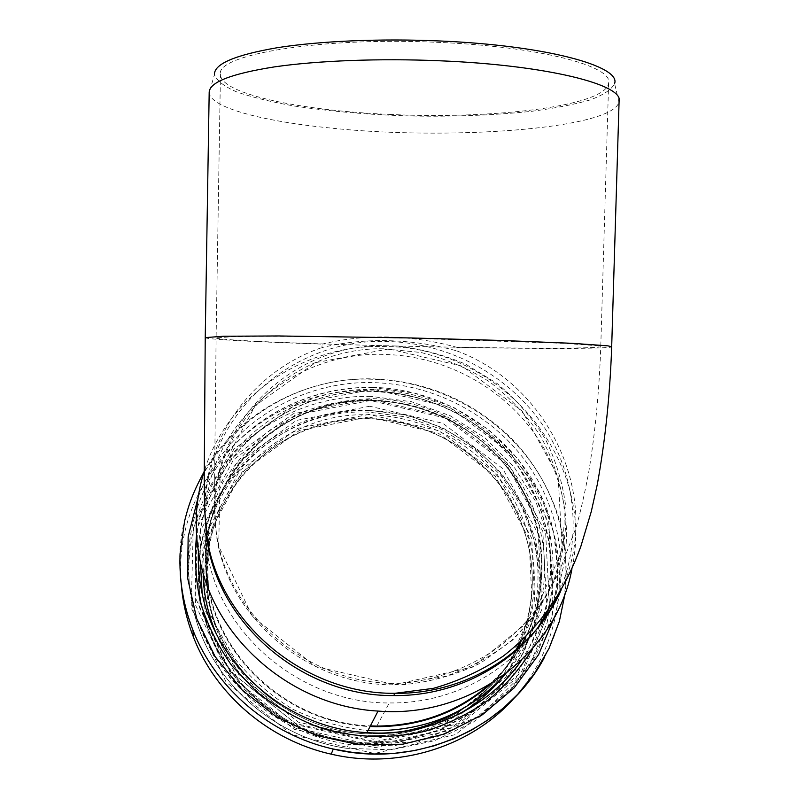 <?xml version="1.0" encoding="UTF-8"?>
<svg xmlns="http://www.w3.org/2000/svg" width="799" height="799" viewBox="0 0 799 799"><rect width="100%" height="100%" fill="white"/><g stroke="black" fill="none" stroke-linecap="round" stroke-linejoin="round"><path stroke-width="0.6" stroke-dasharray="4 3" d="M209.188 92.185L209.208 92.824C210.586 107.505 261.403 120.899 326.491 127.61C444.773 140.794 611.694 129.588 618.975 102.122L619.085 101.483M618.975 102.122L614.591 83.625C611.565 89.618 603.305 95.091 589.812 100.035C573.842 104.569 554.426 108.334 531.585 111.311C494.881 115.176 455.04 116.754 412.064 116.035C369.128 114.806 329.617 111.421 293.533 105.907C271.151 101.902 252.294 97.278 236.973 92.025C224.169 86.482 216.659 80.659 214.442 74.547L209.208 92.824M205.233 337.597L205.233 337.607C205.353 339.355 256.459 341.992 322.127 344.109L321.937 347.585C343.3 342.431 365.503 340.134 388.544 340.694C411.585 341.293 434.326 344.689 456.768 350.871L457.178 347.425C538.686 348.863 609.817 348.843 611.684 346.826L611.684 346.676M322.127 344.109C366.102 333.553 411.115 334.661 457.178 347.425M394.816 684.783L404.963 684.523C431.81 681.727 457.068 674.536 480.738 662.96L512.149 640.478C530.196 622.231 544.279 601.617 554.396 578.646C562.007 554.846 565.193 530.546 563.944 505.747C560.189 481.218 552.379 457.967 540.524 436.014C526.591 415.25 509.642 397.213 489.667 381.892C468.344 368.439 445.452 358.641 420.973 352.489L383.67 348.793C289.448 346.826 204.973 430.551 215.59 526.741C221.413 611.185 304.499 686.331 394.816 684.783M394.766 345.967C493.952 348.394 598.511 349.043 600.768 346.636C599.24 390.931 595.165 433.188 588.523 473.427C584.209 495.73 580.074 513.667 576.129 527.26L559.3 571.675C545.128 599.18 531.375 620.284 500.144 646.031C472.319 666.196 439.909 678.91 405.872 682.905L444.723 676.523C469.562 668.194 491.944 656.079 511.879 640.179C529.937 622.471 544.189 602.396 554.656 579.984C562.716 556.723 566.501 532.873 566.002 508.434C563.075 484.184 556.184 461.053 545.327 439.031C532.414 418.107 516.474 399.68 497.487 383.77L466.027 364.374C443.215 354.526 419.455 348.384 394.766 345.967L384.409 345.707C289.757 343.71 204.874 427.755 215.54 524.364L215.59 526.741M389.562 114.407C492.444 119.5 605.572 106.297 608.618 83.206C613.602 66.487 540.953 46.662 439.21 42.407C320.808 36.624 215.5 54.731 220.444 74.397C220.304 93.992 301.523 110.731 389.562 114.407M556.244 598.411C583.28 543.17 577.108 476.324 543.23 425.787C509.073 375.32 449.577 343.22 388.344 341.523C292.504 336.988 202.746 416.269 204.944 514.366M388.823 348.923L315.405 362.686L255.231 405.622L220.244 470.761L218.696 546.186L252.504 616.598L315.675 666.566L394.816 684.703L472.529 667.125L532.174 618.506L562.206 550.082L558.111 476.244L522.216 411.095L462.092 366.112L388.823 348.923M548.174 610.486C576.279 556.094 571.265 489.397 538.186 438.821C504.838 388.314 445.832 356.074 385.038 354.446C294.212 350.431 208.369 422.611 204.983 515.175M204.963 515.655L206.921 550.351C218.377 633.158 300.654 703.619 389.293 702.96C449.288 703.859 506.616 673.947 537.927 627.545M525.682 636.933C550.681 586.226 545.557 524.693 514.886 478.132C483.974 431.64 429.672 402.117 373.702 400.788C277.563 395.974 190.751 486.022 208.349 584.478C218.826 659.435 290.716 723.554 370.376 725.901M488.199 685.432C501.023 674.166 511.72 661.322 520.269 646.9M490.856 683.834C541.283 637.882 555.395 563.255 529.048 503.14C502.671 442.926 439.68 401.737 373.702 400.279C277.013 395.425 189.782 486.231 207.89 585.228C218.676 660.084 290.496 723.984 370.087 726.471M571.974 568.688C596.414 457.827 497.987 346.386 385.018 346.546C305.378 343.67 227.595 394.856 204.174 471.32M456.768 350.871C550.341 385.657 603.864 499.525 560.968 590.471M204.794 510.861C203.695 437.083 253.792 370.646 321.937 347.585M404.963 684.523L405.872 682.905C311.85 689.976 221.403 612.703 215.54 524.364C214.142 498.766 214.791 487.24 214.631 472.469L216.1 337.907C216.229 340.064 297.018 343.54 384.409 345.707M608.618 83.206L600.768 346.636L597.183 345.697L563.355 343.32L410.117 338.227C349.183 336.868 291.735 336.189 255.54 336.339L233.538 336.609L216.1 337.907L220.444 74.397M490.906 683.804C541.273 637.832 555.325 563.245 528.968 503.17C502.581 442.996 439.62 401.847 373.672 400.389C277.003 395.535 189.782 486.331 207.89 585.307C218.676 660.154 290.486 724.034 370.057 726.531M505.917 673.547C548.833 623.879 556.054 551.67 527.39 494.861C498.606 438.012 437.233 400.109 373.313 398.651C348.913 399.25 325.303 403.715 302.491 412.024L270.911 429.472C251.795 444.344 235.765 462.052 222.801 482.576C211.955 504.379 205.223 527.56 202.616 552.109C202.547 576.958 206.901 601.317 215.68 625.178L234.576 658.386C250.906 678.601 270.332 695.559 292.853 709.272C316.684 720.708 341.712 727.819 367.949 730.606M373.093 389.263L296.679 403.914L233.827 449.168L197.063 517.712L195.036 597.053L229.922 671.1L295.58 723.544L378.067 742.351L459.145 723.524L521.427 672.049L552.858 599.929L548.763 522.346L511.59 454.072L449.208 407.071L373.093 389.263M372.733 387.565C316.624 386.496 261.123 411.195 225.937 454.671C191.051 498.276 178.706 559.27 196.025 615.31C215.75 680.868 277.752 734.181 348.604 744.308L393.787 745.797L437.572 736.668L477.323 717.652L510.751 690.046L536.059 655.679L552.019 616.678L558.022 575.33L554.017 533.902L540.484 494.571L518.331 459.295L488.828 429.752L453.522 407.32L414.182 393.028L372.733 387.565M370.646 396.344C315.325 395.315 260.604 419.765 225.937 462.701C191.56 505.757 179.415 565.952 196.474 621.203C215.91 685.842 276.953 738.356 346.716 748.323L391.21 749.772L434.336 740.773L473.507 722.006L506.466 694.79L531.425 660.893L547.195 622.421L553.158 581.622L549.263 540.743L535.959 501.922L514.147 467.105L485.083 437.952L450.286 415.81L411.515 401.717L370.646 396.344M370.386 400.489L295.31 414.981L233.588 459.565L197.493 527.03L195.505 605.043L229.742 677.782L294.132 729.267L375.041 747.704L454.611 729.177L515.804 678.591L546.746 607.679L542.831 531.365L506.396 464.189L445.153 417.967L370.386 400.489M502.821 677.003C542.98 627.844 548.663 557.942 520.289 503.2C491.775 448.429 432.299 412.124 370.396 410.746C280.998 406.791 198.012 484.034 203.126 576.169M215.83 632.668C250.796 723.085 375.38 765.352 458.167 714.616M521.028 641.397C543.31 591.769 536.958 532.803 506.756 488.389C476.314 444.064 423.999 416.109 370.137 414.871C275.735 410.217 190.671 499.215 208.349 595.884C219.056 671 292.634 734.251 372.214 733.852L401.827 731.594M456.349 712.199C482.626 696.818 502.761 676.134 516.733 650.126M369.218 418.636C275.405 414.022 190.891 502.551 208.469 598.631C219.106 673.277 292.174 736.109 371.215 735.709C432.009 736.868 489.577 702.141 515.445 651.255C505.188 672.808 486.711 692.743 460.044 711.05C433.208 727.499 403.605 735.719 371.215 735.709L372.214 733.852C292.634 734.231 219.056 670.97 208.349 595.884L208.469 598.631C202.197 551.5 213.713 510.092 243.036 474.396C276.684 437.413 318.731 418.876 369.168 418.766C404.234 420.254 436.224 430.991 465.128 450.966C485.672 467.195 500.923 483.974 510.881 501.303C536.139 546.906 539.015 594.066 519.54 642.766C541.243 593.467 534.671 535.13 504.638 491.235C474.356 447.43 422.551 419.845 369.218 418.636M368.938 417.018L299.186 430.601L241.957 472.199L208.639 534.931L206.981 607.28L238.781 674.576L298.357 722.136L373.143 739.195L446.761 722.136L503.54 675.385L532.434 609.677L529.018 538.796L495.32 476.294L438.451 433.238L368.938 417.018M368.908 414.421L297.977 428.214L239.75 470.481L205.812 534.281L204.085 607.889L236.424 676.403L297.058 724.833L373.183 742.191L448.119 724.803L505.867 677.192L535.22 610.326L531.705 538.226L497.407 474.676L439.58 430.921L368.908 414.421M369.038 412.174C267.585 406.861 177.338 506.436 202.686 609.847C217.378 680.588 285.343 739.065 360.828 743.34L401.198 741.502L439.63 730.516L473.957 711.14L502.321 684.623L523.315 652.573L535.979 616.838L539.864 579.395L535 542.181L521.827 507.045L501.153 475.645L474.097 449.438L442.017 429.582L406.441 416.968L369.038 412.174M369.478 410.346C267.715 404.993 177.188 504.828 202.616 608.558C217.348 679.51 285.543 738.176 361.278 742.471L401.787 740.623L440.339 729.607L474.776 710.171L503.22 683.574L524.274 651.435L536.968 615.6L540.853 578.047L535.969 540.723L522.746 505.487L502.012 474.007L474.866 447.72L442.686 427.805L407.001 415.15L369.478 410.346M369.737 406.242L296.339 420.444L236.025 464.109L200.799 530.097L198.921 606.331L232.389 677.372L295.26 727.619L374.242 745.627L451.944 727.559L511.75 678.171L542.052 608.888L538.306 534.271L502.731 468.554L442.866 423.32L369.737 406.242M369.727 399.031L293.163 413.792L230.172 459.255L193.278 528.089L191.181 607.749L226.077 682.056L291.815 734.661L374.441 753.487L455.68 734.521L518.122 682.805L549.662 610.376L545.617 532.494L508.424 463.979L445.962 416.848L369.727 399.031M515.175 696.958C563.774 641.917 572.334 561.307 540.803 498.007C509.123 434.646 441.148 392.429 370.257 390.771C266.766 385.817 170.766 477.952 181.403 585.497M544.329 657.607C576.169 598.94 571.974 526.241 536.998 471.12C501.752 416.069 438.391 380.923 372.953 379.275C268.844 374.312 171.785 465.398 180.254 573.562M554.406 617.178C570.176 561.887 557.043 501.203 521.907 456.329C486.471 411.615 430.771 384.099 373.672 382.641C298.506 380.224 224.639 426.486 198.112 497.487M532.713 648.458C562.526 594.186 558.95 526.601 526.521 475.215C493.842 423.899 434.806 391.071 373.842 389.582C289.068 386.307 207.75 449.717 196.534 535.45M540.863 623.12C560.079 570.346 550.271 510.191 517.422 465.318C484.284 420.564 429.972 392.679 374.202 391.3C284.873 387.515 200.569 460.024 198.392 551.7C199.93 461.972 283.565 387.685 374.142 391.5C424.818 394.666 467.954 409.637 510.361 456.638C550.371 504.539 560.568 571.565 540.823 623.17M521.407 660.324L532.074 642.835L540.434 624.259M376.798 726.081L389.293 702.96M208.349 584.478L206.921 550.351M491.005 683.744C541.372 635.984 552.449 571.455 532.813 513.198C523.675 489.108 509.103 467.155 489.098 447.36C457.388 418.946 416.149 402.277 373.612 400.579C321.538 400.619 278.142 419.665 243.425 457.727C213.283 494.341 201.438 536.868 207.89 585.307L207.89 585.228M372.803 387.365C318.641 386.356 265.008 409.268 229.693 450.057C192.06 493.982 178.077 557.263 196.025 615.31L196.474 621.203C215.91 685.872 276.953 738.366 346.716 748.323L348.604 744.308L418.067 742.071L480.738 715.385L527.999 668.643L550.331 622.551L557.213 589.093C558.561 566.301 556.504 543.859 551.05 521.757C528.469 444.843 453.073 389.063 372.803 387.365M360.828 743.34C285.333 739.075 217.368 680.578 202.686 609.847L202.616 608.558C217.348 679.49 285.553 738.166 361.278 742.471L360.828 743.34M203.975 471.949C237.772 412.723 305.158 376.968 373.093 378.866C427.405 381.143 473.897 401.368 512.559 439.53C533.223 461.413 548.334 486.581 557.882 515.025C564.494 536.009 568.099 565.752 565.183 593.098M521.447 660.284L532.074 642.825L540.404 624.299"/><path stroke-width="1.2" d="M611.684 346.676L619.085 101.483C624.419 85.014 548.044 65.198 440.299 60.804C380.044 58.197 317.662 60.624 274.636 66.856C231.41 73.688 209.598 82.137 209.188 92.185L205.233 337.597M214.442 74.547C214.082 63.96 235.026 55.021 277.283 47.71C319.35 41.039 380.753 38.352 440.089 40.989C546.406 45.443 621.262 66.317 614.591 83.625M204.944 514.366L207.011 539.565C218.367 624.259 302.881 696.578 393.717 695.559C463.36 696.518 528.399 656.279 556.244 598.411M537.927 627.545L548.174 610.486M370.376 725.901L376.798 726.081C419.705 725.772 456.838 712.229 488.199 685.432M520.269 646.9L525.682 636.933M370.087 726.471L376.099 726.651C420.614 726.451 458.866 712.179 490.856 683.834M204.174 471.32C194.996 500.713 193.728 530.945 200.359 562.017C216.389 640.758 293.133 706.526 378.057 711.07C471.23 718.701 557.123 652.234 571.974 568.688M560.968 590.471C534.251 651.285 467.165 694.371 394.906 693.312C303.41 694.311 218.277 621.462 206.871 536.219L204.794 510.861M393.717 695.559L394.936 693.312L433.268 688.368C458.286 681.297 481.617 670.531 503.27 656.089C542.661 625.547 565.742 587.655 580.833 546.466L591.31 511.44L597.322 484.344C605.213 440.848 609.997 395.016 611.684 346.826L607.929 345.847L572.324 343.33L502.102 340.484L410.227 337.937L278.631 335.96L223.54 336.239L205.233 337.607L204.214 479.23C204.734 493.093 203.375 503.15 206.881 536.259L207.011 539.565M370.057 726.531L376.069 726.7C420.634 726.511 458.916 712.209 490.906 683.804M367.949 730.606C424.029 732.204 470.022 713.187 505.917 673.547M203.126 576.169C203.915 595.545 208.149 614.381 215.83 632.668M458.167 714.616C475.505 704.648 490.386 692.104 502.821 677.003M401.827 731.594C421.333 728.289 439.51 721.817 456.349 712.199M516.733 650.126L521.028 641.397M515.445 651.255L519.54 642.766L515.455 651.255M181.403 585.497C182.891 603.225 186.946 620.543 193.578 637.432C215.67 694.481 269.073 740.403 331.176 754.146C398.761 770.036 472.179 746.326 515.175 696.958M180.254 573.562C181.483 592.858 185.708 611.694 192.929 630.071C215.46 688.179 269.952 735.01 333.313 749.043C416.958 769.147 507.265 728.099 544.329 657.607M198.112 497.487L188.155 536.798L187.585 577.867L196.674 618.576L215.181 656.718L242.287 690.156L276.604 716.943L316.294 735.509L359.121 744.768L402.676 744.229L444.524 733.991L482.366 714.775L514.246 687.779L538.616 654.631L554.406 617.178M196.534 535.45C194.337 558.052 195.725 580.673 200.709 603.295C207.75 625.517 218.157 646.351 231.91 665.777L256.519 691.714C275.465 706.735 296.289 718.641 319.011 727.41C354.556 738.116 390.112 739.335 425.677 731.075C448.409 723.914 469.303 713.597 488.369 700.124C506.027 685.083 520.808 667.854 532.713 648.458M200.359 562.017L202.197 593.897C199.131 579.884 197.862 565.822 198.392 551.71C197.862 565.812 199.131 579.874 202.197 593.897C217.138 667.445 288.179 728.498 366.901 732.633C428.214 737.058 488.728 707.884 521.407 660.324M540.434 624.259L540.863 623.12M491.005 683.744C459.016 712.199 420.703 726.511 376.069 726.7M565.183 593.098L559.35 621.382L548.983 648.538L534.251 673.857L517.672 694.351L503.57 707.884L488.009 719.939L471.14 730.356L453.153 739.005L434.227 745.777L414.571 750.581L394.426 753.327L374.012 753.996L353.558 752.568L333.313 749.043L331.176 754.146C269.063 740.423 215.68 694.511 193.578 637.432L192.929 630.071C183.271 605.123 178.996 579.645 180.095 553.637L184.579 521.148C188.284 506.796 191.271 495.68 203.975 471.949M378.057 711.07L366.901 732.633C428.454 738.266 492.144 704.598 521.447 660.284M540.404 624.299L540.823 623.17"/></g></svg>
